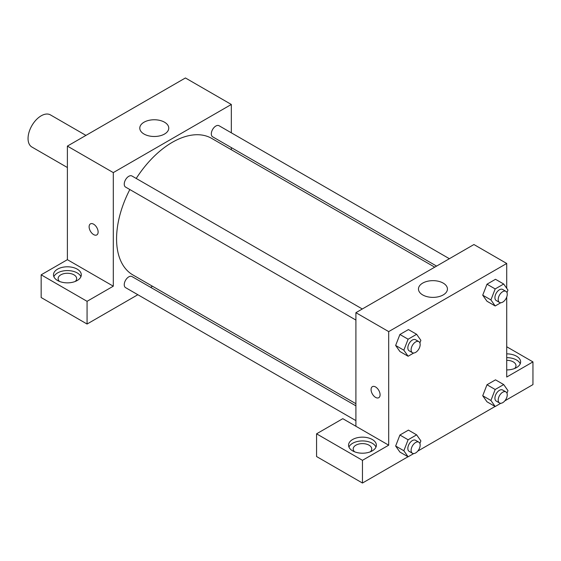 <?xml version="1.0" encoding="UTF-8"?>
<svg xmlns="http://www.w3.org/2000/svg" width="561" height="561" viewBox="0 0 561 561"><rect width="100%" height="100%" fill="white"/><g stroke="black" fill="none" stroke-linecap="round" stroke-linejoin="round"><path stroke-width="0.84" d="M85.938 135.397L50.441 114.9A18.548 10.708 120 0 0 36.142 119.872A18.548 10.708 120 0 0 28.05 138.532A18.548 10.708 120 0 0 31.893 147.024L67.39 167.522M41.163 274.82L87.067 301.32L113.294 286.18L67.39 259.68L41.163 274.82L41.163 297.533L87.067 324.034L137.845 294.721M67.39 259.68L67.39 146.105L185.425 77.965L231.321 104.465L231.321 132.81M231.321 147.585L231.321 149.731M362.308 308.985L131.968 176A6.395 3.696 120 0 0 125.566 179.695A6.395 3.696 120 0 0 125.566 187.079L355.905 320.065M87.067 301.32L87.067 324.034M150.643 287.33L152.501 286.257M113.294 286.18L113.294 172.606L231.321 104.465M449.382 258.712L219.042 125.727A6.395 3.696 120 0 0 214.113 127.438A6.395 3.696 120 0 0 211.322 133.876A6.395 3.696 120 0 0 212.647 136.807L436.584 266.096M355.905 405.841L131.968 276.552A6.395 3.696 120 0 0 127.038 278.263A6.395 3.696 120 0 0 124.24 284.7A6.395 3.696 120 0 0 125.566 287.632L355.905 420.617M129.829 189.541A78.821 45.511 120 0 0 116.569 238.86A78.821 45.511 120 0 0 132.894 274.939L355.905 403.696M434.726 267.169L211.721 138.413A78.821 45.511 120 0 0 136.225 178.454M90.433 223.874A6.374 3.682 -120 0 0 89.458 228.979A6.374 3.682 -120 0 0 93.624 234.596A6.374 3.682 60 0 1 89.458 228.979A6.374 3.682 60 0 1 90.433 223.874A6.374 3.682 60 0 1 96.808 227.556A6.374 3.682 60 0 1 96.808 234.912A6.374 3.682 60 0 1 93.624 234.596A6.374 3.682 -120 0 0 96.808 234.912M113.294 172.606L67.39 146.105M164.52 122.207A14.488 8.366 180 0 1 168.763 128.125A14.488 8.366 180 0 1 154.275 136.491A14.488 8.366 180 0 1 139.787 128.125A14.488 8.366 180 0 1 148.728 120.398A14.488 8.366 180 0 1 164.52 122.207M57.559 269.147A13.913 8.029 180 0 1 72.713 267.401A13.913 8.029 180 0 1 81.303 274.82A13.913 8.029 180 0 1 67.39 282.856A13.913 8.029 180 0 1 53.484 274.82A13.913 8.029 180 0 1 57.559 269.147M80.91 276.713A13.913 8.029 0 0 0 71.156 270.879A13.913 8.029 0 0 0 57.559 272.927A13.913 8.029 0 0 0 53.877 276.713M59.529 281.447A9.271 5.351 180 0 1 58.12 278.607A9.271 5.351 180 0 1 63.842 273.663A9.271 5.351 180 0 1 73.947 274.82A9.271 5.351 180 0 1 76.668 278.607A9.271 5.351 180 0 1 75.258 281.447M355.905 426.255L342.792 418.681L316.565 433.821L362.462 460.322L388.696 445.182L355.905 426.255L355.905 312.68L473.933 244.533L506.723 263.467L506.723 288.319M316.565 433.821L316.565 456.535L362.462 483.035L408.008 456.745M417.756 451.114L495.083 406.473M504.837 400.842L532.95 384.608L532.95 361.894L506.723 377.034L506.723 297.021M506.723 360.323A9.271 5.351 180 0 1 513.28 361.894A9.271 5.351 180 0 1 515.994 365.681A9.271 5.351 180 0 1 514.584 368.521M520.236 363.787A13.913 8.029 0 0 0 506.723 357.652M506.723 353.865A13.913 8.029 180 0 1 520.629 361.894A13.913 8.029 180 0 1 506.723 369.923M354.601 451.808A9.271 5.351 180 0 1 353.192 448.968A9.271 5.351 180 0 1 362.462 443.611A9.271 5.351 180 0 1 371.74 448.968A9.271 5.351 180 0 1 370.323 451.808M375.982 447.075A13.913 8.029 0 0 0 366.228 441.234A13.913 8.029 0 0 0 352.631 443.288A13.913 8.029 0 0 0 348.949 447.075M352.631 439.501A13.913 8.029 180 0 1 367.785 437.762A13.913 8.029 180 0 1 376.375 445.182A13.913 8.029 180 0 1 362.462 453.211A13.913 8.029 180 0 1 348.556 445.182A13.913 8.029 180 0 1 352.631 439.501M362.462 460.322L362.462 483.035M506.723 346.754L532.95 361.894M500.805 403.282L495.181 406.529L490.924 400.47L495.181 389.488L486.99 384.755L495.503 379.839L486.99 384.755L482.726 395.736L486.99 401.795L482.719 395.743M500.805 302.73L495.181 305.976L486.99 301.243L482.719 295.198M495.181 305.976L490.924 299.918L495.181 288.936L486.99 284.21L495.503 279.287L486.99 284.21L482.726 295.184L486.99 301.243M413.723 353.002L408.106 356.249L399.909 351.516L395.638 345.471L399.909 334.482L408.429 329.566L399.909 334.482L408.106 339.216L416.62 334.293L420.883 340.359L419.887 342.911M413.723 453.554L408.106 456.801L403.843 450.742L408.106 439.768L399.909 435.034L408.429 430.112L399.909 435.034L395.652 446.009L399.909 452.068L395.638 446.023M388.696 445.182L388.696 331.607L506.723 263.467M443.197 283.102A14.488 8.366 180 0 1 447.44 289.02A14.488 8.366 180 0 1 432.952 297.379A14.488 8.366 180 0 1 418.464 289.02A14.488 8.366 180 0 1 427.412 281.285A14.488 8.366 180 0 1 443.197 283.102M388.696 331.607L355.905 312.68M372.392 386.655A6.374 3.682 -120 0 0 371.417 391.767A6.374 3.682 -120 0 0 375.582 397.384A6.374 3.682 60 0 1 371.417 391.767A6.374 3.682 60 0 1 372.392 386.655A6.374 3.682 60 0 1 378.766 390.337A6.374 3.682 60 0 1 378.766 397.7A6.374 3.682 60 0 1 375.575 397.384A6.374 3.682 -120 0 0 378.766 397.7M408.106 356.249L403.843 350.19L408.106 339.216M418.843 341.628L415.561 339.735A6.395 3.696 120 0 0 410.631 341.446A6.395 3.696 120 0 0 407.84 347.883A6.395 3.696 120 0 0 409.165 350.814L412.44 352.708A6.395 3.696 120 0 0 418.843 349.012A6.395 3.696 120 0 0 418.843 341.628A6.395 3.696 120 0 0 413.913 343.339A6.395 3.696 120 0 0 411.115 349.776A6.395 3.696 120 0 0 412.44 352.708M399.909 351.516L395.652 345.457L403.843 350.19M416.62 334.293L408.429 329.566M495.181 288.936L503.701 284.02L507.964 290.079L506.969 292.639M505.924 291.348L502.642 289.455A6.395 3.696 120 0 0 497.712 291.173A6.395 3.696 120 0 0 494.921 297.611A6.395 3.696 120 0 0 496.247 300.542L499.521 302.435A6.395 3.696 120 0 0 505.924 298.74A6.395 3.696 120 0 0 505.924 291.348A6.395 3.696 120 0 0 500.987 293.066A6.395 3.696 120 0 0 498.196 299.504A6.395 3.696 120 0 0 499.521 302.435M490.924 299.918L482.726 295.184M503.701 284.02L495.503 279.287M408.106 439.768L416.62 434.845L420.883 440.904L419.887 443.463M418.843 442.173L415.561 440.28A6.395 3.696 120 0 0 410.631 441.998A6.395 3.696 120 0 0 407.84 448.435A6.395 3.696 120 0 0 409.165 451.367L412.44 453.26A6.395 3.696 120 0 0 418.843 449.564A6.395 3.696 120 0 0 418.843 442.173A6.395 3.696 120 0 0 413.913 443.891A6.395 3.696 120 0 0 411.115 450.329A6.395 3.696 120 0 0 412.44 453.26M408.106 456.801L399.909 452.068M403.843 450.742L395.652 446.009M416.62 434.845L408.429 430.112M495.181 389.488L503.701 384.573L507.964 390.631L506.969 393.191M505.924 391.901L502.642 390.007A6.395 3.696 120 0 0 497.712 391.725A6.395 3.696 120 0 0 494.921 398.163A6.395 3.696 120 0 0 496.247 401.087L499.521 402.98A6.395 3.696 120 0 0 505.924 399.292A6.395 3.696 120 0 0 505.924 391.901A6.395 3.696 120 0 0 500.987 393.612A6.395 3.696 120 0 0 498.196 400.056A6.395 3.696 120 0 0 499.521 402.98M495.181 406.529L486.99 401.795M490.924 400.47L482.726 395.736M503.701 384.573L495.503 379.839"/></g></svg>

